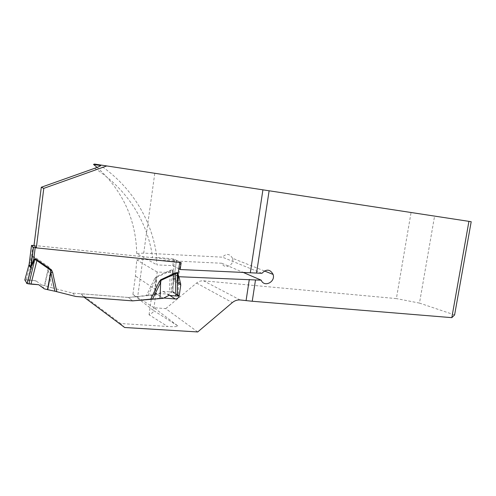 <?xml version="1.0" encoding="UTF-8"?>
<svg xmlns="http://www.w3.org/2000/svg" width="496" height="496" viewBox="0 0 496 496"><rect width="100%" height="100%" fill="white"/><g stroke="black" fill="none" stroke-linecap="round" stroke-linejoin="round"><path stroke-width="0.37" stroke-dasharray="2.48 1.86" d="M173.972 277.568L173.209 270.425L172.397 269.886L170.37 270.258L156.116 276.849L154.585 278.826L155.893 279.415L154.337 294.605L128.483 297.501L132.599 300.843L128.439 297.464L151.813 295.225C155.18 294.822 156.556 294.277 155.942 293.589L155.409 293.217L157.133 272.013L171.79 272.614L173.408 280.587L171.858 291.326C171.244 293.229 169.973 294.178 168.045 294.19L155.769 293.179L162.651 297.947L163.773 298.034M128.439 297.464L80.749 293.719L120.621 323.522L167.617 326.486L149.067 314.799C152.644 312.864 154.138 311.438 153.555 310.527L132.903 294.444L135.445 275.999L136.741 259.904L142.842 259.458L137.603 297.278L132.903 294.444M152.458 298.945L162.651 297.947M197.724 331.948L165.726 308.605L154.02 307.743L177.822 325.94C178.157 326.678 174.759 326.864 167.617 326.486M124.657 327.503L120.621 323.522M83.979 297.116L80.749 293.719M34.019 245.446L152.594 257.666C155.992 257.982 157.393 257.901 156.81 257.424C152.706 221.83 132.748 187.711 100.713 165.621M181.152 262.638L173.736 258.949L156.81 257.424M165.726 308.605L196.571 283.061C198.685 281.368 201.01 280.618 203.558 280.81L396.385 298.592L411.06 212.505L471.2 221.706M411.06 212.505L94.445 164.052M264.387 270.959L232.494 258.267C234.893 265 224.428 269.936 221.824 263.246L142.842 259.458M232.494 258.267C229.803 253.592 226.449 253.227 222.419 257.17L143.722 253.115L154.783 173.29M154.02 307.743L137.603 297.278M173.736 258.949L172.788 265.62L156.941 264.907L156.265 257.139M155.409 293.217L155.769 293.179M172.788 265.62L178.796 268.795M178.498 276.706L171.746 272.924M178.479 276.359L171.79 272.614M143.722 253.115L136.729 253.543L156.941 264.907M136.729 253.543C135.985 219.505 122.785 190.786 97.135 167.381M157.133 272.013L136.741 259.904M454.603 314.923L419.486 303.093L434.577 216.107M419.486 303.093L396.385 298.592M261.95 273.296L222.419 257.17M221.824 263.246L242.68 272.211M34.044 245.47L174.704 259.972L176.483 260.319L180.649 262.39L36.301 247.857M54.138 288.387L49.997 269.34L48.887 266.984L48.416 267.58L48.273 269.681L52.241 287.866L72.676 293.117L128.483 297.501M178.337 279.062L178.07 280.395L173.972 278.027L176.495 260.326M48.887 266.984L34.832 257.157L32.631 256.327L31.533 256.723L29.307 263.209M44.367 288.87L41.36 284.803L35.817 280.736L28.21 280.023L34.36 257.753L48.416 267.58L44.411 285.597L41.36 284.803M52.241 287.866L44.411 285.597M72.676 293.117L75.708 296.478M44.714 285.684L48.273 269.681L49.997 269.34M154.337 294.605L156.358 277.462L170.605 270.872L172.292 270.512L173.656 277.76L172.806 292.342L178.436 295.945L178.176 279.986M148.025 295.579L155.893 279.415L156.116 276.849M154.603 294.568L157.356 294.277L163.054 291.388L169.415 291.853L170.37 270.258M163.203 298.325L157.356 294.277M28.21 280.023L24.812 279.986M28.991 264.802L32.544 257.009L34.36 257.753L34.832 257.157M169.415 291.853L172.806 292.342M173.656 277.791L172.837 292.361M32.631 256.327L26.245 279.849M32.953 245.359L31.533 256.723L32.197 257.554M173.656 277.766L173.916 278.721L178.008 281.096L178.287 280.81M174.704 259.972L173.209 270.425L172.428 271.058M172.397 269.886L171.064 291.983M29.872 280.178C33.375 280.376 35.452 280.693 36.096 281.127L35.817 280.736M169.018 295.337L163.054 291.388M27.981 280.004L24.831 279.911M151.813 295.225L149.067 314.799M94.68 168.293C127.311 189.007 148.062 222.468 152.594 257.666M177.822 325.94L153.555 310.527L155.942 293.589M155.88 289.838L135.445 275.999M196.571 283.061L232.308 302.597M169.911 295.424L168.045 294.19M178.43 295.145L171.92 291.003M178.312 283.483L173.408 280.587M178.3 282.125L173.34 279.229M240.101 299.962L203.558 280.81M154.585 278.826L146.326 295.79M180.649 262.39L178.008 281.096M173.972 278.027L173.916 278.721M178.43 295.523L171.858 291.326M173.972 277.909L176.483 260.319"/><path stroke-width="0.74" d="M152.458 298.945L132.649 300.88L84.016 297.154L124.657 327.503L197.724 331.948L232.308 302.597C234.67 300.657 237.268 299.776 240.101 299.962L252.241 301.252L255.496 279.961L261.225 280.178C264.052 287.723 275.708 282.019 273.116 274.431C270.177 269.154 266.451 268.776 261.95 273.296L256.55 273.06L269.123 190.78L106.77 165.937L43.784 188.356L36.326 247.882L181.152 262.638L180.16 269.514L256.55 273.06M255.496 279.961L178.498 276.706M163.773 298.034L175.249 298.952C177.227 298.933 178.535 297.947 179.168 295.994L180.773 284.927L179.087 277.035M132.649 300.88L75.708 296.478L54.926 291.239L50.89 272.657L47.759 289.701L54.926 291.239M97.135 167.381L93.527 164.443L100.607 165.546C100.663 165.943 98.685 166.861 94.68 168.293L41.298 187.246L34.019 245.446L36.326 247.882M252.241 301.252L451.813 317.657L468.931 221.359L269.123 190.78M468.931 221.359L471.2 221.706L454.603 314.923L451.813 317.657M93.527 164.443L94.445 164.052L106.77 165.937M178.796 268.795L180.16 269.514M179.13 276.718L178.479 276.359M242.68 272.211L261.225 280.178M41.298 187.246L43.784 188.356M34.044 245.47L31.527 245.396L33.344 247.368L36.301 247.857M31.13 265.831L33.734 259.365L34.856 258.955L37.101 259.805L51.448 269.824L52.582 272.23L50.89 272.657L50.976 270.444L36.63 260.425L34.77 259.668L31.366 266.259M132.599 300.843L160.016 298.604L160.654 282.416L152.625 298.933M150.778 299.063L159.197 281.747L160.76 279.719L160.016 298.604M160.76 279.719L175.28 272.974L177.345 272.589L178.176 273.141L178.337 279.062M29.307 263.209L29.128 264.666L30.895 266.991L31.118 265.887M31.329 266.346L27.131 283.576L38.669 284.698L44.367 288.87L47.759 289.701M47.461 289.633L50.976 270.444L51.448 269.824M30.969 284.146L37.101 259.805M178.436 295.945L175.77 295.963L175.547 273.618L161.033 280.364L160.654 282.416L159.197 281.747M175.77 295.963L169.018 295.337L163.203 298.325L160.313 298.586M27.131 283.576L24.812 279.986L29.171 264.17M178.287 280.81L177.258 273.24L175.547 273.618L175.28 272.974M30.988 266.55L30.752 267.747L28.985 265.41L28.991 264.802M35.185 247.746L33.734 259.365L34.429 260.239M34.856 258.955L28.966 283.991M177.345 272.589L177.487 296.112M179.701 262.489L178.176 273.141L177.432 273.817M29.872 280.178L27.981 280.004M24.831 279.911L26.604 282.757C25.222 283.954 33.48 284.357 38.669 284.698M249.296 279.44L246.103 300.458M262.917 189.832L250.344 272.54M175.249 298.952L169.911 295.424M179.23 295.659L178.43 295.145M180.773 284.927L178.312 283.483M180.705 283.532L178.3 282.125M52.582 272.23L56.798 291.679M30.752 267.747L33.344 247.368M31.527 245.396L28.985 265.41M179.168 295.994L178.43 295.523M273.116 274.431L264.387 270.959M31.136 265.912L33.449 247.423M27.206 283.638L31.347 266.29M31.341 266.315L31.161 265.701"/></g></svg>
